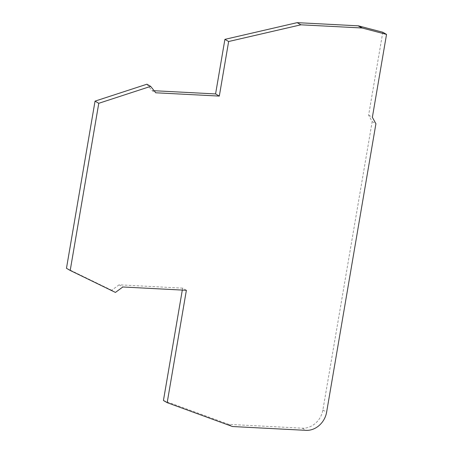 <?xml version="1.0" encoding="UTF-8"?>
<svg xmlns="http://www.w3.org/2000/svg" width="453" height="453" viewBox="0 0 453 453"><rect width="100%" height="100%" fill="white"/><g stroke="black" fill="none" stroke-linecap="round" stroke-linejoin="round"><path stroke-width="0.34" stroke-dasharray="2.27 1.7" d="M382.796 32.242L368.623 115.158L372.179 121.597L322.876 410.039A19.768 16.835 -60 0 1 302.31 428.193L228.759 424.365L232.497 426.528M228.759 424.365L163.437 400.503M182.31 290.084L182.644 288.136L186.381 290.294M182.644 288.136L119.082 284.829L122.82 286.987M119.082 284.829L111.698 290.265L115.436 292.428M111.698 290.265L66.466 268.295M146.914 84.213L152.015 90.623L155.753 92.78M152.015 90.623L154.122 90.73M368.623 115.158L372.36 117.316M372.179 121.597L375.916 123.754M302.31 428.193L306.047 430.35M322.876 410.039L326.613 412.196"/><path stroke-width="0.68" d="M326.613 412.196A19.768 16.835 -60 0 1 306.047 430.35L232.497 426.528L167.174 402.66L186.381 290.294L122.82 286.987L115.436 292.428L70.204 270.452L98.777 103.295L150.651 86.37L155.753 92.78L219.314 96.087L228.64 41.517L300.9 24.807L361.851 27.978A3.296 2.809 -60 0 1 362.36 28.058L386.534 34.4L372.36 117.316L375.916 123.754L326.613 412.196M182.31 290.084L163.437 400.503L167.174 402.66M98.777 103.295L95.039 101.138L66.466 268.295L70.204 270.452M95.039 101.138L146.914 84.213L150.651 86.37M154.122 90.73L215.577 93.93L219.314 96.087M215.577 93.93L224.903 39.36L228.64 41.517M224.903 39.36L297.162 22.65L300.9 24.807M297.162 22.65L358.113 25.821A3.296 2.809 -60 0 1 358.623 25.9L382.796 32.242L386.534 34.4M358.113 25.821L361.851 27.978M358.623 25.9L362.36 28.058"/></g></svg>
